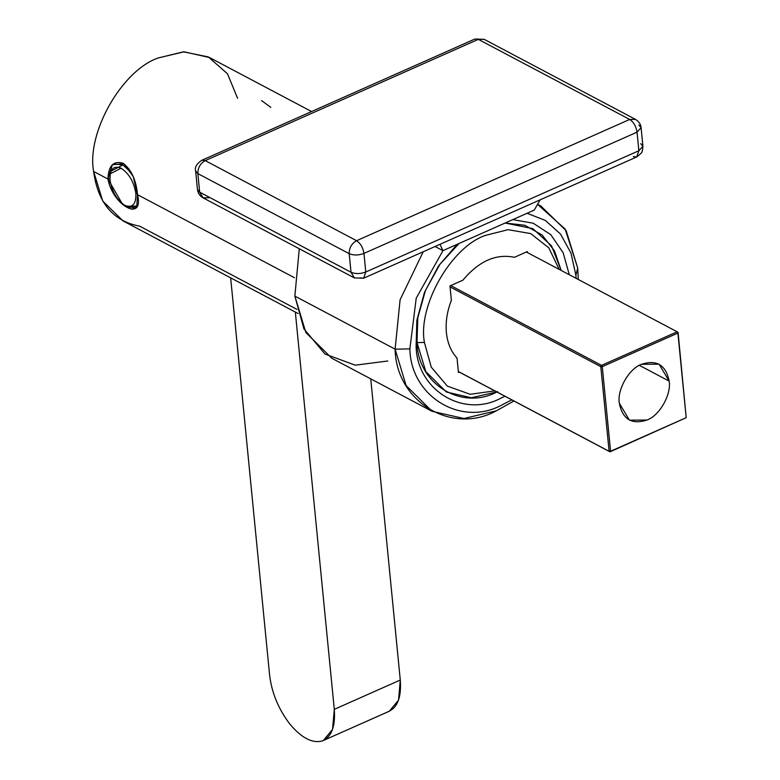 <?xml version="1.0" encoding="UTF-8"?>
<svg xmlns="http://www.w3.org/2000/svg" width="780" height="780" viewBox="0 0 780 780"><rect width="100%" height="100%" fill="white"/><g stroke="black" fill="none" stroke-linecap="round" stroke-linejoin="round"><path stroke-width="1.17" d="M136.88 205.93L134.657 207.568L127.062 206.749L136.88 205.93M124.761 205.345C132.444 208.289 136.149 204.38 135.876 193.615C133.955 181.974 129.031 173.501 121.114 168.197C113.431 165.253 109.727 169.162 109.999 179.926C111.92 191.568 116.844 200.041 124.761 205.345C116.844 200.041 111.92 191.568 109.999 179.926L110.185 173.833L121.114 168.197C129.031 173.501 133.955 181.974 135.876 193.615L137.387 193.586L135.876 193.615C136.149 204.38 132.444 208.289 124.761 205.345L127.062 206.749M115.372 164.131L122.967 164.951L131.761 173.257L122.967 164.951L110.662 171.298L110.185 173.833M417.017 342.576L425.773 371.534L446.423 392.018L471.344 397.751L496.811 391.95L471.344 397.751L446.423 392.018L425.773 371.534L417.017 342.576L416.101 346.125C416.842 390.156 463.7 418.655 501.306 397.946L504.933 396.24L501.306 397.946C463.7 418.655 416.842 390.156 416.101 346.125L417.017 342.576L417.797 317.811L425.451 290.443L439.91 264.371L459.049 243.487L439.91 264.371L425.451 290.443L417.797 317.811L417.017 342.576C417.719 384.228 462.043 411.187 497.62 391.599C462.043 411.187 417.719 384.228 417.017 342.576L424.408 342.44L417.017 342.576L417.797 317.811L425.451 290.443L439.91 264.371L459.049 243.487L439.91 264.371L425.451 290.443L417.797 317.811L417.017 342.576M387.816 361.003L355.202 365.177L325.006 354.052L303.907 328.838L294.86 296.107L305.857 332.514L331.822 358.264L432.081 411.313L406.117 385.564L395.109 349.157L294.86 296.107L395.109 349.157L409.88 348.894L416.218 298.174L442.991 250.624L416.218 298.174L409.88 348.894L395.109 349.157C395.986 401.515 451.708 435.406 496.431 410.777L463.954 418.509L432.081 411.313M537.557 204.35L540.755 205.92L566.163 230.714L577.717 268.067L578.273 279.474L577.717 268.067L575.884 275.184L576.147 278.353L575.884 275.184L577.717 268.067L565.149 229.047L537.557 204.35M513.923 400.998L496.431 410.777L513.923 400.998M423.238 251.745L400.091 299.812L395.109 349.157L400.091 299.812L423.238 251.745M511.797 399.877L501.988 404.918C461.331 427.303 410.67 396.494 409.88 348.894C410.67 396.494 461.331 427.303 501.988 404.918L511.797 399.877M505.138 223.022L524.862 225.284L542.042 234.936L554.463 250.828L561.181 270.436L551.538 245.875L532.867 228.637L505.138 223.022L532.867 228.637L551.538 245.875L561.181 270.436L554.463 250.828L542.042 234.936L524.862 225.284L505.138 223.022M569.293 274.726L563.16 252.74L550.768 234.653L533.198 223.216L512.831 219.609L533.198 223.216L550.768 234.653L563.16 252.74L569.293 274.726M457.236 244.296L438.672 265.765L424.515 292.276L416.871 320.307L416.101 346.125L416.871 320.307L424.515 292.276L438.672 265.765L457.236 244.296M527.075 213.281L545.356 220.428L560.547 234.097L570.96 253.081L575.884 275.184L570.96 253.081L560.547 234.097L545.356 220.428L527.075 213.281M299.286 248.752L294.86 296.107L299.286 248.752M540.179 199.816L534.232 210.103L442.933 250.643L435.396 246.655L442.933 250.643L439.998 244.296L442.933 250.643L534.232 210.103L540.179 199.816M205.237 160.621L356.587 240.708L629.675 119.447L478.325 39.361L205.237 160.621L201.864 160.261L205.237 160.621C200.284 163.439 197.828 167.758 197.847 173.599L199.67 192.172L351.019 272.259L349.196 253.675L197.847 173.599L195.634 170.947L197.847 173.599C197.828 167.758 200.284 163.439 205.237 160.621L478.325 39.361L474.942 39L484.175 39.322L478.325 39.361L629.675 119.447L356.587 240.708L205.237 160.621M638.879 125.044L641.092 127.705L637.045 132.151L638.869 150.735L637.045 132.151L363.968 253.412L365.781 271.996L638.869 150.735L642.915 146.279L638.869 150.735L636.685 156.965L633.311 156.595M636.685 156.965L363.607 278.226L365.781 271.996C360.37 273.994 355.446 274.082 351.019 272.259L199.67 192.172L197.457 189.52L199.67 192.172L197.847 173.599L349.196 253.675L351.019 272.259C355.446 274.082 360.37 273.994 365.781 271.996L363.968 253.412C358.546 255.421 353.623 255.508 349.196 253.675C349.177 247.845 351.634 243.516 356.587 240.708C351.634 243.516 349.177 247.845 349.196 253.675C353.623 255.508 358.546 255.421 363.968 253.412C363.002 247.601 360.545 243.36 356.587 240.708C360.545 243.36 363.002 247.601 363.968 253.412L637.045 132.151C636.09 126.341 633.633 122.099 629.675 119.447L635.524 119.398L629.675 119.447C633.633 122.099 636.09 126.341 637.045 132.151L641.092 127.705L642.915 146.279L642.496 150.413C640.926 152.002 645.041 150.491 636.685 156.965L638.869 150.735L365.781 271.996L363.607 278.226L360.223 277.856M640.702 143.627L642.915 146.279M351.019 272.259L354.373 277.904L351.019 272.259M199.67 192.172L203.024 197.828L199.67 192.172M208.874 197.779L203.024 197.828C199.846 196.043 197.993 193.274 197.457 189.52L195.634 170.947C194.483 167.456 196.56 163.897 201.864 160.261L474.942 39L484.175 39.322L635.524 119.398C639.054 121.709 640.907 124.478 641.092 127.705M323.378 740.493L389.366 711.194L398.551 700.069L400.276 680.033L370.744 378.856L400.276 680.033L334.288 709.342L332.563 729.368L323.378 740.493L322.062 741C312.088 743.506 301.304 737.802 289.721 723.889C278.47 709.117 271.762 692.855 269.607 675.119L230.656 277.846L269.607 675.119C271.762 692.855 278.47 709.117 289.721 723.889C301.304 737.802 312.088 743.506 322.062 741C331.49 737.168 335.566 726.619 334.288 709.342L295.337 312.068L334.288 709.342L400.276 680.033C401.554 697.32 397.478 707.87 388.05 711.701M619.34 403.221L629.421 420.166L646.971 420.03C659.412 415.798 671.6 394.397 669.142 381.108L639.366 365.352L669.142 381.108L659.051 364.153L641.501 364.299C629.06 368.521 616.873 389.932 619.34 403.221C616.873 389.932 629.06 368.521 641.501 364.299C656.692 359.404 665.905 365.001 669.142 381.108C671.6 394.397 659.412 415.798 646.971 420.03C631.78 424.924 622.567 419.318 619.34 403.221M678.083 332.358L686.195 417.68L677.898 333.07L602.277 366.649L610.574 451.259L686.195 417.68L610.574 451.259L609.102 451.288L600.805 366.668L450.05 286.913L600.805 366.668L609.102 451.288L458.348 371.524L610.018 451.844L458.357 371.602L610.018 451.844L609.102 451.288L610.574 451.259L610.018 451.844L610.574 451.259L602.277 366.649L600.805 366.668L601.546 365.372L677.157 331.802L526.354 252.008L677.157 331.802L601.546 365.372L450.743 285.587L601.546 365.372L600.805 366.668L602.277 366.649L601.546 365.372L602.277 366.649L677.898 333.07L686.195 417.68L610.018 451.844L686.195 417.68L678.083 332.358L677.898 333.07L677.157 331.802L677.898 333.07L678.083 332.358L677.157 331.802L678.083 332.358M261.612 100.659L270.875 107.377M297.014 309.416L139.698 226.18C113.266 221.247 97.909 203.005 93.619 171.464L107.962 179.049C108.43 165.584 113.548 160.358 123.318 163.361C131.469 169.835 136.198 180.278 137.504 194.678L294.508 277.748L137.504 194.678L133.195 176.495L123.932 163.712L112.369 164.746L107.962 179.049L109.912 178.844L107.962 179.049L122.596 204.37L131.693 209.293L136.822 206.086L137.504 194.678C144.222 222.534 112.866 205.939 107.962 179.049L93.619 171.464L102.765 201.094L123.026 220.906L298.058 313.511M446.404 332.68C447.496 343.122 451.035 351.585 457.031 358.059C451.035 351.585 447.496 343.122 446.404 332.68C445.438 322.169 447.096 311.405 451.376 300.368C447.096 311.405 445.438 322.169 446.404 332.68M494.803 390.877L470.194 394.29L447.301 386.1L431.272 367.156L424.408 342.44C417.622 305.897 451.152 247.026 485.365 235.414L508.092 229.681L530.741 233.61L548.808 247.864L559.172 269.373L548.808 247.864L530.741 233.61L508.092 229.681L485.365 235.414C451.152 247.026 417.622 305.897 424.408 342.44L431.272 367.156L447.301 386.1L470.194 394.29L494.803 390.877M311.571 111.54L209.479 57.525L184.119 51.802L158.281 57.944C121.992 70.268 86.434 132.697 93.619 171.464C86.434 132.697 121.992 70.268 158.281 57.944L183.456 51.821L208.309 56.93L227.477 73.768L237.578 98.27M527.319 251.579L527.417 252.564L527.319 251.579L514.42 257.312L527.319 251.579M459.322 372.109L458.445 372.489L457.031 358.059L458.445 372.489L459.322 372.109M451.376 300.368L449.962 285.928L462.862 280.205C478.92 261.076 496.099 253.451 514.42 257.312C496.099 253.451 478.92 261.076 462.862 280.205L449.962 285.928L451.376 300.368M537.615 204.262L540.755 205.92M363.607 278.226L354.373 277.904L203.024 197.828"/></g></svg>
